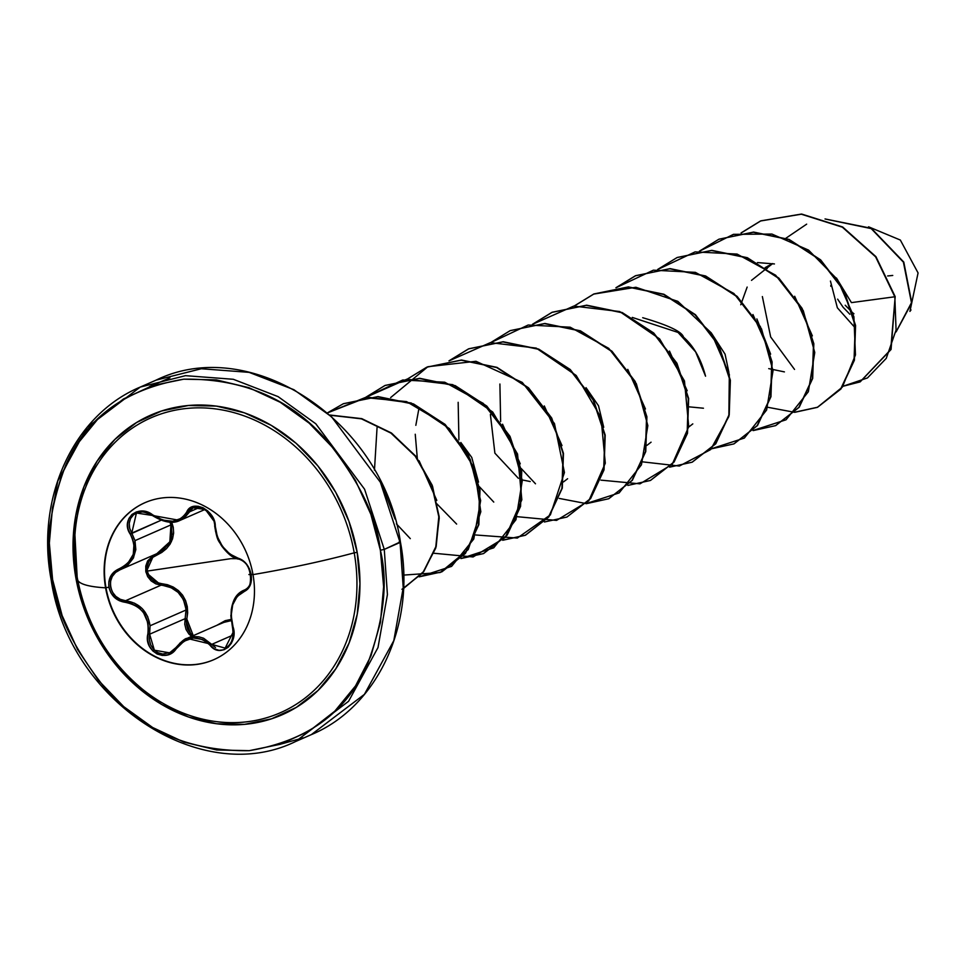 <?xml version="1.0" encoding="UTF-8"?>
<svg xmlns="http://www.w3.org/2000/svg" width="967" height="967" viewBox="0 0 967 967"><rect width="100%" height="100%" fill="white"/><g stroke="black" fill="none" stroke-linecap="round" stroke-linejoin="round"><path stroke-width="1.45" d="M213.876 659.639A85.712 72.972 66.3 0 1 105.971 587.658L105.584 587.827A85.712 72.972 66.3 0 1 148.845 501.136A85.712 72.972 66.3 0 1 253.003 574.616A181.881 26.194 -10 0 0 354.212 552.834A181.881 26.194 170 0 1 253.003 574.616A85.712 72.972 66.3 0 1 194.016 664.752A85.712 72.972 66.3 0 1 105.584 587.827A181.881 26.194 170 0 1 77.263 579.052A181.881 26.194 -10 0 0 105.584 587.827A85.712 72.972 66.3 0 1 164.559 497.691A85.712 72.972 66.3 0 1 253.003 574.616A85.712 72.972 66.3 0 1 209.73 661.295A85.712 72.972 66.3 0 1 105.584 587.827L105.971 587.658A85.712 72.972 -113.7 0 0 210.129 661.126M193.122 507.76L205.379 509.512L214.094 521.286L214.855 525.649A1.45 0.689 -2.1 0 0 214.674 526.012C216.487 513.622 196.942 503.432 193.122 507.76L185.966 516.052L179.947 520.427L188.468 512.305L199.951 507.276L188.468 512.305A1.45 0.919 -153.8 0 1 186.691 512.075C179.27 523.207 168.016 524.223 152.931 515.097C138.825 503.251 119.92 519.098 130.243 534.147C137.773 549.57 134.099 561.114 119.219 568.765C111.41 572.283 107.99 578.447 108.945 587.259L105.971 587.658L108.945 587.259L110.927 592.844L114.602 597.546L119.521 600.797L130.436 603.36L135.44 605.511L139.889 608.654L143.575 612.74L147.915 622.845L148.434 628.393L147.625 640.057L149.293 645.944L152.617 650.767L157.125 654.018L162.287 655.433L167.581 654.889L172.477 652.459L184.032 641.181L193.291 637.966L202.526 639.513L206.624 641.979L214.287 648.821L219.098 650.344L223.921 649.788L228.164 647.298L231.427 643.212L233.385 637.978L233.869 632.116L231.173 615.399L232.721 604.762L237.217 596.385L247.6 589.229L250.26 585.095L251.468 579.849L251.19 574.507C249.148 565.792 244.736 560.328 237.979 558.116A1.45 0.931 104.7 0 0 238.897 559.107C245.038 561.186 249.051 566.239 250.936 574.277C251.891 582.364 249.691 587.634 244.349 590.075L245.316 589.652L244.349 590.075C232.515 596.506 228.623 608.739 232.66 626.761L233.506 631.524L225.13 648.12L211.737 644.385L233.301 634.932L211.737 644.385A1.45 0.629 139.6 0 0 210.177 645.388C220.391 658.926 239.272 643.055 232.842 626.302L232.842 626.302C229.07 609.21 232.745 597.654 243.877 591.659A1.45 1.027 -110.1 0 1 244.349 590.075A1.45 1.027 69.9 0 0 243.877 591.659C249.776 588.988 252.218 583.27 251.19 574.507L249.426 568.814L246.355 563.846L242.379 560.159L237.979 558.116C224.912 552.991 217.345 542.463 215.278 526.532A1.45 0.689 177.9 0 1 214.674 526.012A1.45 0.689 -2.1 0 0 215.278 526.532C215.919 510.516 192.119 498.464 186.691 512.075A1.45 0.919 26.2 0 0 188.468 512.305L190.632 509.379L193.738 507.518M248.894 574.567L252.967 574.446M193.992 636.056L190.197 633.155L187.586 628.997L186.438 624.102L186.836 619.049L185.144 618.65L186.002 610.02L150.066 625.77L149.631 634.207L185.144 618.65L186.002 610.02C184.226 595.309 175.909 587.029 161.078 585.168L146.005 572.428L153.813 555.022L147.6 560.969L145.787 566.009L145.799 571.437L147.673 576.61L151.142 580.913L155.784 583.85L161.078 585.168L161.368 583.609L156.497 582.424L152.206 579.753L149.003 575.824L147.274 571.074L230.762 558.672L237.108 558.66L230.762 558.672L147.274 571.074L147.274 566.082L148.966 561.452L152.121 557.705L161.755 552.459L166.433 548.7L170.107 544.095L172.561 538.788L173.625 533.107L173.262 527.329L171.57 521.697M156.727 553.74L163.701 549.461L169.539 542.39L172.066 533.784L170.941 524.888L135.005 540.626L135.815 549.643L133.325 558.152L127.813 565.139L121.238 569.285L133.591 557.621L135.005 540.626L170.941 524.888L169.854 522.107L170.941 524.888L169.841 541.81L156.811 553.704L120.089 569.756L119.219 568.765L120.077 569.768L121.238 569.285M196.168 506.974L197.522 506.913M201.003 507.47L201.656 507.675M246.512 564.438L249.317 569.019L250.936 574.277M230.92 619.472L225.202 620.669L216.874 625.311L230.92 619.472M171.751 522.144L171.401 541.738L156.352 555.203C149.547 558.249 146.525 563.543 147.274 571.074C149.172 578.447 153.874 582.63 161.368 583.609C180.962 587.32 189.447 599.129 186.836 619.049L187.671 612.836L187.284 606.587L185.591 600.616L182.582 595.152L178.387 590.559L173.262 587.054L167.484 584.721L161.368 583.609L161.078 585.168L125.565 600.725L120.343 599.347L115.774 596.349L112.377 592.022L110.54 586.86L110.504 581.457L112.269 576.465L115.593 572.428L120.089 569.756C104.581 574.483 109.114 600.229 125.565 600.725L134.546 603.215L142.246 608.642L147.637 616.487L150.066 625.77L186.002 610.02M141.279 688.274A161.03 137.084 -113.7 0 0 296.204 704.29A161.03 137.084 -113.7 0 0 354.212 552.834L357.174 552.314L354.212 552.834A161.03 137.084 -113.7 0 0 214.638 408.799A161.03 137.084 -113.7 0 0 76.852 518.747A161.03 137.084 -113.7 0 0 77.263 577.662A161.03 137.084 -113.7 0 0 158.926 700.882A161.03 137.084 -113.7 0 0 304.194 698.73A161.03 137.084 -113.7 0 0 354.212 552.834A161.03 137.084 -113.7 0 0 207.905 408.147A161.03 137.084 -113.7 0 0 75.051 533.288M357.174 552.314A163.592 139.272 66.3 0 1 244.603 724.356A163.592 139.272 66.3 0 1 75.801 577.541L83.996 608.4L97.268 637.591L115.133 663.991L136.891 686.582L161.707 704.496L188.625 717.043L216.608 723.751L244.603 724.356L271.509 718.832L296.301 707.397L318.022 690.474L335.839 668.741L349.075 643.019L357.222 614.287L359.954 583.657L357.174 552.314L348.978 521.455L335.706 492.263L317.841 465.864L296.083 443.273L271.268 425.359L244.349 412.8L216.366 406.104L188.372 405.499L161.465 411.023L136.673 422.458L114.952 439.369L97.135 461.114L83.899 486.836L75.752 515.568L73.021 546.186L75.801 577.541A163.592 139.272 66.3 0 1 188.372 405.499A163.592 139.272 66.3 0 1 357.174 552.314M398.984 542.088L400.447 542.185L403.227 587.682L393.799 640.65L364.402 694.366L311.326 734.63L364.402 694.366L393.799 640.65L403.227 587.682L400.084 542.475L380.394 482.291L331.596 416.85L293.908 389.701L249.099 372.355L201.305 368.741L156.05 380.152L201.305 368.741L249.099 372.355L293.908 389.701L331.596 416.85L380.394 482.291L400.084 542.475L384.274 549.401L380.382 550.235C388.263 582.315 383.887 620.451 367.255 664.619C346.742 712.244 307.409 740.927 249.232 750.67C189.508 751.504 141.424 730.653 105.016 688.129C73.565 648.265 56.098 612.099 52.593 579.62L51.13 579.511L52.593 579.62C44.712 547.527 49.087 509.404 65.72 465.236C86.232 417.599 125.565 388.915 183.73 379.185C243.466 378.351 291.55 399.202 327.958 441.726C359.41 481.578 376.876 517.756 380.382 550.235L384.274 549.401L364.583 489.217L315.786 423.776L278.097 396.627L233.289 379.282L185.495 375.667L140.239 387.078L185.495 375.667L233.289 379.282L278.097 396.627L315.786 423.776L364.583 489.217L384.274 549.401L400.012 542.052M887.658 275.958L892.746 275.45A386.993 55.723 170 0 1 887.658 275.958M169.926 377.831L149.462 386.619M51.481 579.233L48.35 534.026L57.766 481.046L87.175 427.341L140.239 387.078C73.722 414.758 35.489 497.679 51.118 579.511C68.391 700.193 200.387 788.141 295.515 741.556L348.591 701.28L377.988 647.576L387.416 594.608L384.274 549.401L387.416 594.608L377.988 647.576L348.591 701.28L295.515 741.556L311.326 734.63C377.855 706.95 416.076 624.017 400.447 542.197C383.174 421.491 251.166 333.567 156.05 380.152L140.239 387.078M281.651 743.877L303.312 737.845M741.097 232.902L760.533 220.984L801.317 214.203L842.33 227.16L875.618 256.847L894.826 296.772L851.431 302.623L836.407 277.976L851.431 302.623L894.826 296.772L896.071 330.037L886.256 358.358L867.472 377.94L842.946 386.28L860.014 381.929L890.728 349.583L895.176 296.615L891.066 349.425L860.183 381.856L891.03 349.522L895.176 296.615L875.957 256.702L842.68 227.003L801.655 214.058L760.872 220.839L741.133 233.011M751.504 280.357L772.669 263.58L765.127 267.629M747.153 287.066L740.758 304.774M768.741 368.632L784.418 371.896M812.365 335.887L794.681 296.265L812.365 335.887M756.871 318.929L770.639 354.152L752.942 314.529M689.544 406.889L703.444 408.219L689.544 406.889M728.913 372.44L725.069 354.164L711.216 332.817L725.069 354.164L728.9 372.428M669.49 351.094L687.186 390.741L669.502 351.106M603.722 427.281L598.513 405.765L586.026 387.658L598.513 405.765L603.722 427.281M561.996 445.569L544.3 405.935L561.996 445.582M520.258 463.834L502.574 424.223L520.258 463.846M478.532 482.11L471.751 457.427L460.836 442.487L471.751 457.427L478.532 482.11M436.794 500.398L419.11 460.775L436.794 500.386M567.605 478.738L563.495 481.904M651.069 442.185L646.959 445.352M632.285 317.418L678.036 332.43L695.648 351.915L705.547 376.187C701.063 359.083 693.714 346.065 683.512 337.145C682.098 331.754 668.499 325.275 642.704 317.708M692.795 423.897L688.685 427.063M910.999 309.923L909.935 311.398L918.07 272.936L900.337 240.046L868.559 226.81M830.448 281.046L837.362 307.796L853.752 326.242M825.25 219.013L871.194 228.599L903.408 262.154L911.47 302.695L896.131 331.766L911.47 302.695L903.408 262.154L871.194 228.599L825.25 219.013M806.659 224.151L785.978 238.184M768.112 265.828L767.109 268.596M762.371 296.567L770.663 336.951L794.523 369.418M825.032 218.941L871.327 228.321L903.782 262.069L911.784 302.852L896.107 331.899L911.784 302.852L903.782 262.069L871.327 228.321L825.032 218.941M830.834 286.329L830.786 285.398M381.627 483.838L395.08 519.074M530.206 481.53L522.615 480.007M518.36 478.314L494.886 453.16L490.39 414.456M627.764 369.382L645.448 408.993M460.981 558.539L493.738 547.805L515.943 519.738L522.301 480.526L510.794 438.716L483.234 403.372L444.735 382.219L402.78 379.983L365.526 397.425L384.951 385.507L419.376 378.46L454.877 385.797L486.437 406.237L509.645 436.492L521.37 471.775L520.234 506.551L506.781 535.343L483.476 553.595L460.981 558.539M419.243 576.828L451.589 566.372L473.782 539.006L480.659 500.604L470.192 459.289L443.901 423.776L406.551 401.607L365.151 397.582L327.559 412.8L343.249 403.783L377.674 396.736L413.163 404.085L444.723 424.525L467.931 454.78L479.644 490.064L478.496 524.827L465.054 553.62L441.75 571.872L419.243 576.828M401.958 589.278L422.676 572.984L435.718 548.18L439.236 517.974L432.515 486.159L416.1 456.666L391.671 433.204L361.912 418.699L330.122 415.048L361.646 418.626L391.212 432.878L415.568 455.989L432.116 485.108L439.163 516.656L436.141 546.754L423.679 571.727L403.529 588.492L423.522 571.642L435.851 546.693L438.813 516.692L431.778 485.265L415.302 456.255L391.079 433.18L361.658 418.88L330.267 415.169M794.947 412.16L817.635 407.216L840.952 388.976L854.405 360.183L855.565 325.42L843.853 290.136L820.645 259.869L789.096 239.429L753.607 232.068L719.001 239.187M775.739 425.565L799.226 407.24L812.679 378.448L813.827 343.684L802.114 308.388L778.906 278.133L747.346 257.693L711.845 250.356L677.238 257.476M734.038 443.841L757.512 425.504L770.953 396.712L772.101 361.936L760.376 326.653L737.168 296.41L705.608 275.97L670.107 268.633L635.682 275.68L616.1 287.719L653.366 270.18L695.37 272.356L733.929 293.521L761.537 328.901L773.02 370.772L766.626 410.02L744.336 438.063L711.494 448.724M692.287 462.129L715.761 443.805L729.215 415.024L730.375 380.249L718.662 344.965L695.454 314.71L663.906 294.258L628.417 286.909L593.98 293.944L574.362 305.995L593.811 294.016M650.549 480.406L674.035 462.081L687.489 433.301L688.649 398.525L676.924 363.241L653.716 332.986L622.168 312.534L586.667 305.185L552.23 312.232L532.648 324.271L573.782 306.08L619.69 311.543L659.651 338.921L684.467 380.938L688.746 426.677L672.258 464.257L639.997 483.838L600.918 480.14M608.847 498.67L632.321 480.345L645.763 451.553L646.911 416.777L635.186 381.494L611.978 351.239L580.418 330.811L544.917 323.474L510.31 330.593M448.978 360.86L468.439 348.93L502.876 341.895L538.365 349.256L569.914 369.696L593.122 399.951L604.834 435.235L603.686 469.998L590.233 498.791L566.928 517.043L590.583 498.634L604.037 469.853L605.185 435.077L593.472 399.794L570.264 369.539L538.716 349.099L503.215 341.75L468.79 348.785L449.172 360.836L490.317 342.644L536.226 348.096L576.187 375.474L601.003 417.502L605.294 463.241L588.794 500.809L556.533 520.403L517.454 516.704M502.84 540.118L525.528 535.174L548.845 516.922L562.298 488.142L563.459 453.366L551.734 418.082L528.538 387.827L496.978 367.375L461.489 360.026L426.87 367.146M483.645 553.511L507.131 535.186L520.572 506.394L521.721 471.618L509.996 436.335L486.788 406.08L455.227 385.652L419.726 378.302L385.12 385.434M441.919 571.799L465.393 553.462L478.846 524.682L479.995 489.906L468.27 454.623L445.074 424.38L413.513 403.94L378.024 396.591L343.418 403.698M329.771 415.206L361.295 418.771L390.849 433.023L415.218 456.134L431.778 485.253L438.813 516.801L435.791 546.911L423.328 571.884L403.179 588.649M407.252 379.137L426.701 367.218L461.138 360.183L496.639 367.533L528.187 387.972L551.395 418.24L563.108 453.523L561.948 488.299L548.494 517.079L525.178 535.319L502.707 540.263M566.928 517.043L544.433 521.987M490.716 342.584L510.141 330.666L544.566 323.619L580.067 330.956L611.627 351.396L634.836 381.651L646.56 416.934L645.424 451.71L631.971 480.502L608.666 498.754L586.159 503.71M532.442 324.308L551.879 312.389L586.316 305.342L621.817 312.692L653.378 333.132L676.574 363.387L688.299 398.682L687.138 433.446L673.685 462.238L650.38 480.478L627.897 485.422M574.168 306.031L593.629 294.101L628.067 287.066L663.555 294.415L695.116 314.867L718.312 345.122L730.025 380.406L728.876 415.169L715.411 443.962L692.106 462.202L669.623 467.146M615.906 287.743L635.331 275.825L669.756 268.778L705.257 276.127L736.818 296.555L760.026 326.81L771.751 362.093L770.602 396.869L757.161 425.661L733.856 443.913L711.144 448.869M657.633 269.467L677.069 257.548L711.494 250.501L746.995 257.851L778.556 278.291L801.764 308.546L813.489 343.829L812.328 378.605L798.875 407.397L775.57 425.637L753.088 430.593M699.359 251.19L718.819 239.26L753.257 232.225L788.746 239.574L820.306 260.026L843.502 290.281L855.215 325.577L854.054 360.34L840.601 389.121L817.296 407.373L794.814 412.305M794.608 412.317L767.738 407.276M894.826 296.772L875.933 256.654L842.583 226.955L801.51 214.045L760.703 220.911M774.446 263.943L757.463 262.577M327.62 412.849L367.472 397.171L411.156 402.985L449.437 428.659L474.301 468.004L480.817 511.736L468.233 549.558L440.142 572.537L403.686 575.087M365.719 397.401L406.865 379.197L452.761 384.661L492.723 412.039L517.55 454.055L521.829 499.794L505.342 537.374L473.068 556.956L433.99 553.257M410.298 538.631L396.397 523.836M374.459 470.155L377.057 427.559M390.656 397.558L427.885 366.711L475.982 361.295L522.24 382.4L554.454 423.546L564.438 472.525L550.38 514.879L517.321 538.063L475.728 534.981M456.629 524.078L436.782 503.759M417.369 459.059L415.242 434.243M415.834 425.323L418.784 409.271M493.762 502.078L479.475 486.776M458.914 439.828L458.165 402.32M490.91 342.56L528.175 325.021L570.192 327.197L608.739 348.35L636.346 383.742L647.842 425.613L641.435 464.849L619.146 492.904L586.304 503.553M586.099 503.565L559.18 498.416M535.488 483.79L521.201 468.487M500.64 421.552L499.903 384.032M593.629 294.101L635.899 287.272L677.843 301.366L711.216 332.817L729.323 374.362L728.864 416.511L710.624 449.607L679.342 466.046L642.644 461.863M657.838 269.442L695.092 251.891L737.108 254.079L775.655 275.232L803.263 310.625L814.758 352.496L808.352 391.732L786.062 419.787L753.22 430.436M699.552 251.154L733.457 234.34L771.92 234.062L808.605 250.151L837.47 279.523L853.897 316.729L855.457 354.937L842.366 387.102L817.466 407.288M837.627 299.141L843.139 307.288L849.848 314.251M853.934 313.743L852.93 312.97M852.435 312.546L845.218 305.246M380.382 550.235L383.621 586.751L380.442 622.434L370.965 655.904L355.542 685.881L334.775 711.204L309.464 730.907L280.587 744.227L249.232 750.67L216.632 749.969L184.02 742.148L152.665 727.522L123.752 706.659L98.404 680.333L77.602 649.582L62.13 615.568L52.593 579.62L49.341 543.103L52.532 507.421L62.009 473.951L77.433 443.974L98.199 418.651L123.51 398.948L152.387 385.615L183.73 379.185L216.342 379.886L248.954 387.694L280.309 402.32L309.222 423.195L334.57 449.522L355.373 480.273L370.845 514.275L380.382 550.235M77.263 579.052A181.881 26.194 170 0 1 77.263 577.662C86.003 623.231 107.76 660.449 142.536 689.29C107.434 660.461 85.676 623.703 77.263 579.028L74.93 534.969M156.352 555.203L155.675 554.2L156.352 555.203M170.543 652.423L162.661 654.043L157.79 652.628L153.656 649.473L150.731 644.989L149.353 639.707L149.631 634.207L185.144 618.65L184.757 624.174L186.051 629.493L188.928 634.026L191.647 636.359L185.144 618.65L186.836 619.049L193.255 635.657M223.244 622.53L231.065 620.657L223.244 622.518L187.042 638.377L193.787 636.624L198.791 636.806L203.566 638.22L211.737 644.385L187.042 638.389L176.018 647.588M215.484 647.552L211.737 644.385A1.45 0.629 -40.4 0 0 210.177 645.388C198.888 634.63 187.646 635.633 176.453 648.41L175.909 647.636L176.453 648.41C167.098 663.713 143.309 651.637 147.866 633.917L149.631 634.207L150.066 625.77C147.758 611.337 139.586 602.985 125.565 600.725L125.142 602.296L125.565 600.725L161.078 585.168M231.343 621.104L230.859 615.242M231.258 609.476L234.546 599.165M237.266 595.14L240.59 592.07M238.293 558.938L236.25 558.237M234.498 557.439L230.17 554.744M226.109 551.13L219.352 541.725M217.007 536.419L215.472 530.98M178.411 521.02L168.367 521.926M162.976 520.766L152.713 515.508L179.947 520.427C172.912 524.041 163.798 522.446 152.593 515.629L152.931 515.097L152.593 515.629C144.99 511.64 139.611 510.757 136.432 513.018L152.713 515.508L150.369 514.057M131.766 533.107L129.663 528.236L129.24 523.195L130.557 518.542L133.494 514.831L136.432 513.018L131.766 533.107L135.005 540.626L131.766 533.107L130.243 534.147L161.138 520.234L131.766 533.107M137.713 512.534L142.693 511.894M185.93 608.908L183.404 599.516L178.097 592.348L171.135 587.706L162.577 585.313M179.681 643.345L184.008 639.985M214.855 525.649C216.995 542.523 225.009 553.68 238.897 559.107A1.45 0.931 -75.3 0 1 237.979 558.116L229.771 553.994L222.47 546.415L217.321 536.673L214.251 520.935L211.628 515.484L207.712 510.914L203.034 507.748L198.09 506.249L193.388 506.527L189.435 508.545L184.371 515.604L181.192 518.409L172.73 521.261L162.674 520.065L147.552 512.22L141.786 511.096L136.383 511.906L131.959 514.468L128.925 518.457L127.559 523.425L128.007 528.876L132.624 538.994L133.99 544.143L133.253 554.393L127.946 563.12L123.897 566.396L114.239 571.751L110.625 576.308L108.836 581.808L108.945 587.259C111.084 595.926 116.487 600.93 125.142 602.296C142.016 605.777 149.595 616.317 147.866 633.917L149.631 634.207L154.382 650.211L169.684 652.858M119.424 570.034L120.077 569.768L119.424 570.034M175.897 647.733L169.515 652.93L175.909 647.624C181.615 641.302 185.326 638.22 187.042 638.389M105.971 587.658A85.712 72.972 66.3 0 1 145.098 502.622A85.712 72.972 -113.7 0 0 105.971 587.658M155.602 554.2L156.811 553.704M245.63 589.483L243.527 590.402M214.674 526C217.418 542.378 218.663 540.106 221.431 545.63C227.716 554.031 233.434 558.527 238.583 559.107C253.717 561.525 252.834 591.586 244.856 589.87L244.917 589.846M205.016 509.452L180.055 520.379M225.13 648.12C231.79 644.784 234.207 637.64 232.394 626.676C229.336 607.312 233.023 595.225 243.454 590.426"/></g></svg>
